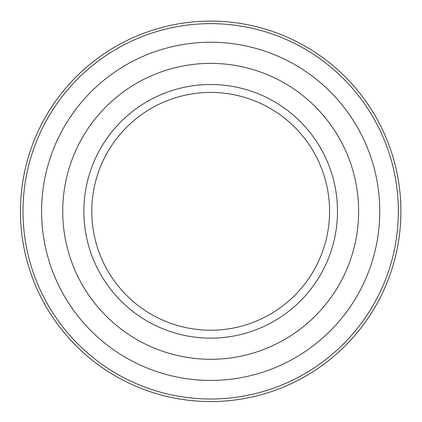 <?xml version="1.0" encoding="UTF-8"?>
<svg xmlns="http://www.w3.org/2000/svg" width="422" height="422" viewBox="0 0 422 422"><rect width="100%" height="100%" fill="white"/><g stroke="black" fill="none" stroke-linecap="round" stroke-linejoin="round"><path stroke-width="0.63" d="M400.9 211.327A190.227 190.227 0 0 0 210.673 21.1A190.227 190.227 0 0 0 20.451 211.327A190.227 190.227 0 0 0 210.673 401.549A190.227 190.227 0 0 0 400.9 211.327M210.673 42.237A169.09 169.09 0 0 0 64.239 295.869A169.09 169.09 0 0 0 357.112 295.869A169.09 169.09 0 0 0 210.673 42.237M210.673 63.374A147.953 147.953 0 0 0 82.543 285.304A147.953 147.953 0 0 0 338.808 285.304A147.953 147.953 0 0 0 210.673 63.374M210.673 84.511A126.816 126.816 0 0 0 100.847 274.733A126.816 126.816 0 0 0 320.504 274.733A126.816 126.816 0 0 0 210.673 84.511M210.673 92.434A118.888 118.888 0 0 0 107.715 270.771A118.888 118.888 0 0 0 313.636 270.771A118.888 118.888 0 0 0 210.673 92.434M398.363 211.327A187.69 187.69 0 0 1 116.831 373.866A187.69 187.69 0 0 1 116.831 48.783A187.69 187.69 0 0 1 398.363 211.327"/></g></svg>
